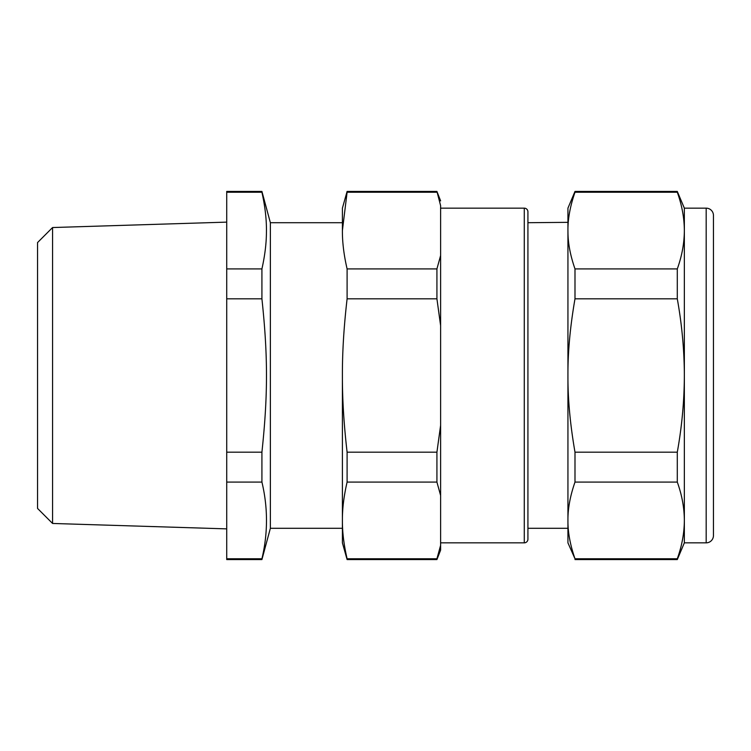 <?xml version="1.0" encoding="UTF-8"?>
<svg xmlns="http://www.w3.org/2000/svg" width="751" height="751" viewBox="0 0 751 751"><rect width="100%" height="100%" fill="white"/><g stroke="black" fill="none" stroke-linecap="round" stroke-linejoin="round"><path stroke-width="1.13" d="M261.921 558.763L226.718 558.763L226.718 559.57L261.921 559.57L261.921 558.763C268.004 533.201 268.004 507.638 261.921 482.076L261.921 452.186C268.004 395.035 268.004 355.974 261.921 298.814L261.921 268.924L226.718 268.924L226.718 191.43L261.921 191.43L261.921 192.237L226.718 192.237M342.4 528.291L270.369 528.291L270.369 222.709L342.4 222.709M261.921 192.237C265.178 206.863 266.68 220.296 266.427 232.557C266.361 243.615 264.859 255.734 261.921 268.924M226.718 558.763L226.718 452.186L261.921 452.186M226.718 482.076L261.921 482.076M226.718 268.924L226.718 298.814L261.921 298.814M226.718 452.186L226.718 298.814M436.922 559.57L440.612 550.117L440.612 205.643C440.612 199.306 440.612 199.306 440.612 205.643L436.922 191.43L347.103 191.43L342.4 208.158L342.4 230.585C342.315 242.235 343.883 255.011 347.103 268.924L347.103 298.814C343.883 326.638 342.315 352.2 342.4 375.5L342.4 542.842L347.103 559.57L347.103 558.763L436.922 558.763L436.922 559.57L347.103 559.57M52.57 523.456L37.55 508.436L37.55 242.564L52.57 227.544L52.57 523.456L226.718 528.873M37.55 278.771L37.55 457.04M342.4 375.5C342.315 398.8 343.883 424.362 347.103 452.186L347.103 482.076C343.883 495.989 342.315 508.765 342.4 520.415C342.315 532.074 343.883 544.851 347.103 558.763M440.612 255.518L436.922 268.924L347.103 268.924M436.922 192.237L347.103 192.237L342.4 230.576M347.103 191.43L347.103 192.237M440.612 545.357L436.922 558.763M440.612 495.482L436.922 482.076L347.103 482.076M440.612 425.376L436.922 452.186L347.103 452.186M440.612 325.624L436.922 298.814L436.922 268.924M347.103 298.814L436.922 298.814M436.922 482.076L436.922 452.186M440.612 542.842L524.282 542.842A3.642 3.642 0 0 0 527.925 539.199L527.925 528.291L567.934 528.291M440.612 208.158L524.282 208.158A3.642 3.642 0 0 1 527.925 211.801L527.925 539.199M567.934 222.343L527.925 222.709L527.925 211.801M677.289 298.814L677.289 268.924C681.917 256.082 684.274 243.305 684.349 230.585C684.274 217.856 681.917 205.079 677.289 192.237L677.289 191.43L574.994 191.43L567.934 208.158L567.934 542.842L574.994 558.763C570.159 544.86 567.812 532.074 567.934 520.415C567.812 508.756 570.159 495.979 574.994 482.076L574.994 452.186L677.289 452.186C681.917 426.502 684.274 400.94 684.349 375.5L684.33 371.548C684.02 347.413 681.673 323.174 677.289 298.814L574.994 298.814C570.159 326.619 567.812 352.181 567.934 375.5C567.812 398.819 570.159 424.381 574.994 452.186M574.994 191.43L574.994 192.237C570.159 206.14 567.812 218.926 567.934 230.585L567.963 232.557C568.066 243.615 570.413 255.744 574.994 268.924L574.994 298.814M677.289 192.237L574.994 192.237M677.289 268.924L574.994 268.924M677.289 559.57L677.289 558.763C681.917 545.93 684.274 533.144 684.349 520.415L684.349 542.842L677.289 559.57L574.994 559.57M677.289 558.763L574.994 558.763M684.349 542.842L706.175 542.842A7.275 7.275 0 0 0 713.45 535.566L713.45 215.434A7.275 7.275 0 0 0 706.175 208.158L684.349 208.158L684.349 520.415C684.274 507.695 681.917 494.918 677.289 482.076L574.994 482.076M677.289 482.076L677.289 452.186M713.45 215.434L713.45 535.566M524.282 208.158L524.282 542.842M706.175 208.158L706.175 542.842M270.369 528.291L261.921 559.57M270.369 222.709L261.921 191.43M52.57 227.544L226.718 222.127M440.612 200.883L436.922 191.43M684.349 208.158L677.289 191.43"/></g></svg>
